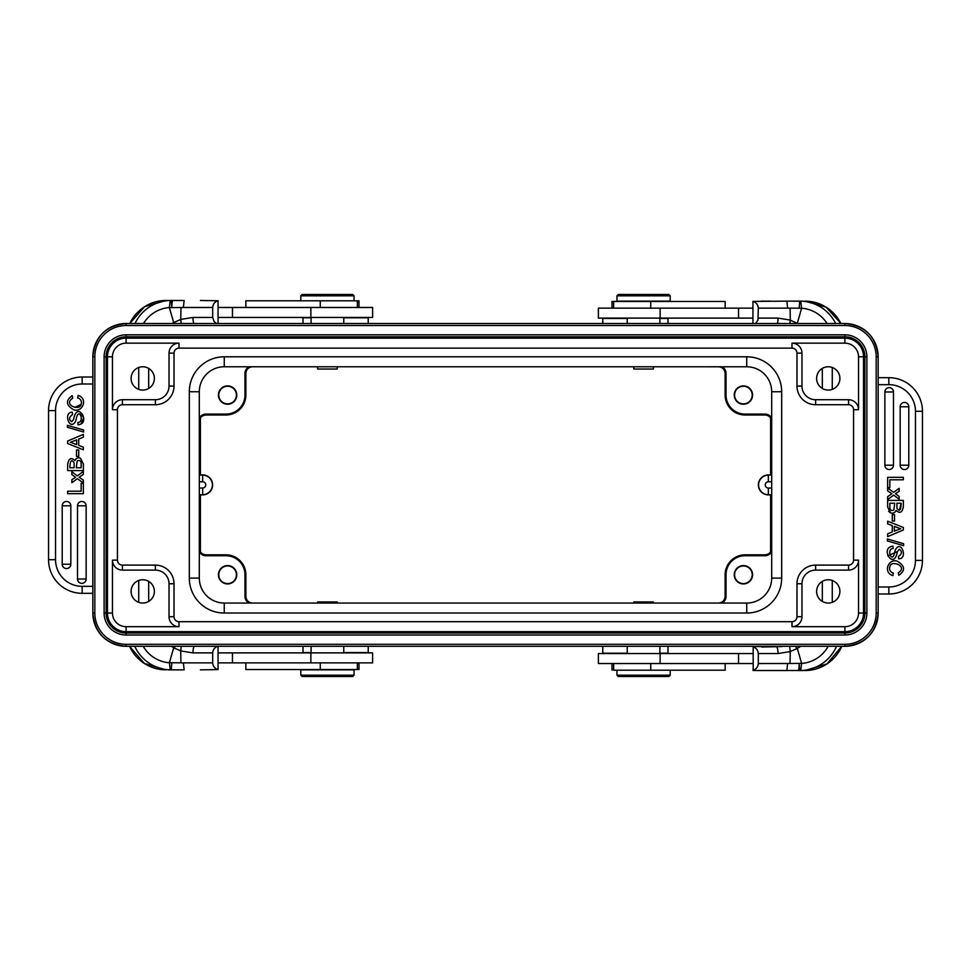 <?xml version="1.0" encoding="UTF-8"?>
<svg xmlns="http://www.w3.org/2000/svg" width="971" height="971" viewBox="0 0 971 971"><rect width="100%" height="100%" fill="white"/><g stroke="black" fill="none" stroke-linecap="round" stroke-linejoin="round"><path stroke-width="1.46" d="M725.155 308.123L725.155 301.471L612.009 301.471L612.009 308.123M752.938 308.123L598.379 308.123L598.379 318.112L752.938 318.112M790.248 320.127L797.276 323.343L801.609 308.293L800.747 301.156L786.874 301.144L787.602 308.123L758.315 308.123L757.975 320.187L755.559 323.525M758.315 308.123C757.963 304.615 756.166 302.369 752.938 301.411L752.938 323.525M894.522 514.618L894.522 521.014L892.276 521.014L892.276 514.618L894.522 514.618M898.248 572.878C908.553 566.19 890.965 559.599 889.934 566.554A4.806 4.806 0 0 0 893.454 573.108L892.847 575.597C882.323 572.247 888.926 557.985 897.325 561.238C905.081 565.802 905.579 570.499 898.806 575.33L898.248 572.878M897.143 508.634C899.632 511.851 900.967 510.054 901.149 503.245L899.474 509.909M901.149 503.245L896.913 503.245L896.913 506.886A6.688 6.688 0 0 0 897.168 508.707M893.854 509.969L894.704 503.245L889.849 503.245A94.199 94.199 0 0 0 889.885 508.076A3.326 3.326 0 0 0 890.371 509.654A2.61 2.61 0 0 0 893.842 509.993M896.039 510.479A4.066 4.066 0 0 1 890.468 512.761L888.574 511.292M890.528 512.797L887.64 507.008L887.64 500.417L903.346 500.417L903.346 506.546C902.375 512.542 899.935 513.841 896.027 510.455C899.996 513.865 902.435 512.506 903.346 506.377M894.861 551.577A11.409 11.409 0 0 1 895.699 549.185C901.634 539.767 908.067 559.223 898.648 558.774L898.478 556.383C902.071 553.81 902.362 551.431 899.352 549.234L897.398 551.552C894.121 569.868 881.959 551.006 889.897 547.11A5.656 5.656 0 0 1 892.944 546.2L893.138 548.566C886.863 548.433 890.662 561.226 893.733 555.643M887.822 555.861L897.398 551.552L899.352 549.234M893.708 555.691L893.708 555.691A29.421 29.421 0 0 0 894.91 551.589M898.648 558.774C908.067 559.223 901.634 539.767 895.687 549.173M903.613 543.699L903.613 545.678L887.373 540.968L887.373 538.978L903.613 543.699M887.64 496.654L891.864 493.766L887.64 490.853L887.64 488L893.599 492.346L899.134 488.304L899.134 491.253A115.658 115.658 0 0 1 895.444 493.717A29.955 29.955 0 0 1 896.427 494.421L899.134 496.424L899.134 499.252L893.708 495.125L887.64 499.555L887.64 496.654M896.427 494.421L899.134 496.424M889.849 479.808L889.849 487.636L887.64 487.636L887.64 477.319L903.346 477.319L903.346 479.808L889.849 479.808M878.16 389.662A4.309 4.309 0 0 1 878.172 389.99L878.172 581.678A4.309 4.309 0 0 1 878.16 581.993M884.86 391.968A4.309 4.309 0 0 1 889.169 387.647A4.309 4.309 0 0 1 893.49 391.968L893.49 465.206A4.309 4.309 0 0 1 889.169 469.515A4.309 4.309 0 0 1 884.86 465.206L884.86 391.968L893.49 391.968M900.166 406.776A4.309 4.309 0 0 1 904.474 402.455A4.309 4.309 0 0 1 908.795 406.776L908.795 465.206A4.309 4.309 0 0 1 904.474 469.515A4.309 4.309 0 0 1 900.166 465.206L900.166 406.776L908.795 406.776M898.466 527.957L894.327 526.355L894.327 531.149A151.525 151.525 0 0 1 900.772 528.685A19.274 19.274 0 0 1 898.466 527.957M892.276 531.95L892.276 525.59L887.64 523.842L887.64 521.184L903.346 527.435L903.346 529.972L887.64 536.635L887.64 533.807L892.276 531.95M790.297 651.577L778.05 653.556A6.991 1.906 -90 0 0 776.145 646.565L753.18 646.565L753.18 670.524L800.747 670.512L801.621 663.375L797.276 648.325A46.584 46.414 -90 0 0 800.796 646.298M795.601 646.298L796.766 648.713L790.273 651.529L789.666 646.298M878.16 377.683L888.841 377.683A33.609 33.609 0 0 1 922.45 411.291L922.45 560.376L922.45 411.291L915.459 411.291A26.618 26.618 0 0 0 888.841 384.662L888.841 377.683L878.16 377.683M922.45 560.376A33.609 33.609 0 0 1 888.841 593.985L878.16 593.985L888.841 593.985L888.841 586.994A26.618 26.618 0 0 0 915.459 560.376L922.45 560.376M801.609 663.375L790.03 663.496L790.273 651.529M787.602 308.123L799.194 308.183L799.728 301.144L802.811 301.144M799.194 308.183L801.609 308.293M777.346 323.525A6.991 1.906 -90 0 0 778.05 318.112L790.273 320.078L790.115 308.171M790.285 320.054L789.884 323.525M752.938 670.257C756.166 669.298 757.963 667.053 758.315 663.533L790.03 663.496M787.615 663.533L786.874 670.524L770.598 670.524M653.386 603.052L653.386 601.971L633.76 601.971L633.76 603.052M618.284 676.52L668.861 676.52L670.196 675.185L616.949 675.185L618.284 676.52M616.949 670.196L616.949 675.185M625.567 676.52L645.205 676.52M613.623 663.533L613.623 670.196L725.155 670.196L725.155 663.533M752.938 653.556L598.379 653.556L598.379 663.533L752.938 663.533M758.315 663.533L758.315 653.556C757.963 650.036 756.166 647.803 752.938 646.844M761.75 647.026L782.08 646.565M841.748 646.298A40.272 40.114 -90 0 1 804.947 670.524L799.728 670.524L799.194 663.484A6.991 1.056 90 0 1 798.126 670.524L802.932 670.524M786.874 301.144L752.938 301.411M761.495 301.144L770.598 301.144M352.619 294.48L302.139 294.48L352.619 294.48M352.716 294.48L354.051 295.815L300.804 295.815L300.804 300.804M345.433 294.48L325.795 294.48M358.991 307.467L358.991 300.804L245.845 300.804L245.845 307.467M218.062 317.444L372.621 317.444L372.621 307.467L218.062 307.467M180.703 319.423L192.95 317.444L212.685 317.444L212.685 307.467C213.037 303.947 214.834 301.702 218.062 300.743L200.402 300.476M212.685 317.444L213.984 321.365L216.484 323.525M218.062 323.525L218.062 300.743M192.95 317.444A6.991 1.906 90 0 0 193.921 323.525M174.841 323.525L174.234 322.287L180.727 319.471L181.201 323.525M76.478 456.382L76.478 449.986L78.724 449.986L78.724 456.382L76.478 456.382M81.066 404.446A4.806 4.806 0 0 0 77.546 397.892L78.153 395.403C88.677 398.753 82.074 413.015 73.675 409.762C65.919 405.198 65.421 400.501 72.194 395.67L72.752 398.122C62.447 404.81 80.035 411.401 81.066 404.446L74.84 407.31M73.857 462.366C71.368 459.149 70.033 460.946 69.851 467.755L74.087 467.755A435.299 435.299 0 0 0 74.087 464.393A6.688 6.688 0 0 0 73.832 462.293M77.146 461.031L76.296 467.755L81.151 467.755A94.199 94.199 0 0 0 81.115 462.924A3.326 3.326 0 0 0 80.629 461.346A2.61 2.61 0 0 0 77.158 461.007M74.961 460.521A4.066 4.066 0 0 1 80.532 458.239M83.36 463.992L80.472 458.203L83.36 463.992L83.36 470.583L67.654 470.583A1423.255 1423.255 0 0 1 67.654 464.454C68.625 458.47 71.065 457.159 74.973 460.533C71.004 457.135 68.565 458.494 67.654 464.624M76.139 419.423A11.409 11.409 0 0 1 75.301 421.815C69.366 431.233 62.933 411.777 72.352 412.226L72.522 414.617C68.929 417.19 68.638 419.569 71.648 421.766L73.602 419.448C76.879 401.132 89.041 419.994 81.103 423.89L83.64 417.785L79.998 411.91M81.103 423.878A5.656 5.656 0 0 1 78.056 424.8L77.862 422.434C84.137 422.567 80.338 409.774 77.267 415.357M77.292 415.309A29.421 29.421 0 0 0 76.09 419.411M72.352 412.226C62.933 411.777 69.366 431.233 75.313 421.827M73.602 419.448L71.648 421.766M67.387 427.301L67.387 425.322L83.627 430.032L83.627 432.022L67.387 427.301M83.36 474.346A881.534 881.534 0 0 1 79.137 477.234L83.36 480.147L83.36 483L77.401 478.654L71.866 482.696L71.866 479.747L75.544 477.283A29.955 29.955 0 0 1 74.573 476.579L71.866 474.576L71.866 471.748L77.292 475.875L83.36 471.445L83.36 474.346M81.151 491.192L81.151 483.364L83.36 483.364L83.36 493.681L67.654 493.681L67.654 491.192L81.151 491.192M92.84 581.338A4.309 4.309 0 0 1 92.828 581.01L92.828 389.322A4.309 4.309 0 0 1 92.84 389.007M86.14 579.032A4.309 4.309 0 0 1 81.831 583.353A4.309 4.309 0 0 1 77.51 579.032L77.51 505.794A4.309 4.309 0 0 1 81.831 501.485A4.309 4.309 0 0 1 86.14 505.794L86.14 579.032L77.51 579.032M70.834 564.224A4.309 4.309 0 0 1 66.526 568.545A4.309 4.309 0 0 1 62.205 564.224L62.205 505.794A4.309 4.309 0 0 1 66.526 501.485A4.309 4.309 0 0 1 70.834 505.794L70.834 564.224L62.205 564.224M72.534 443.043L76.673 444.645L76.673 439.875L70.252 442.315A19.274 19.274 0 0 1 72.534 443.043M78.724 439.05L78.724 445.41L83.36 447.158L83.36 449.816L67.654 443.565L67.654 441.028L83.36 434.365L83.36 437.193L78.724 439.05M174.234 322.287L173.724 322.675A46.584 46.414 90 0 0 172.158 323.525M171.806 662.817L171.272 669.856L184.126 669.856L183.398 662.877L169.391 662.708L170.253 669.844L171.272 669.856L168.189 669.856M171.284 646.298A46.584 46.414 90 0 0 173.724 647.657L174.234 648.045L175.083 646.298M180.752 650.873L174.234 648.045M194.224 646.298A6.991 1.906 90 0 0 192.95 652.888L180.727 650.922L180.885 662.829M173.724 647.657L169.391 662.708M180.715 650.946L181.261 646.298M200.402 669.856L218.062 669.589L218.062 646.504M245.845 662.877L245.845 669.529L358.991 669.529L358.991 662.877M337.24 603.052L337.24 601.971L317.614 601.971L317.614 603.052M302.236 676.52L352.716 676.52L302.236 676.52M354.051 675.185L354.051 669.856L300.804 669.856L300.804 675.185L354.051 675.185L352.716 676.52M218.062 662.877L372.621 662.877L372.621 652.888L218.062 652.888M183.398 662.877L212.685 662.877L212.685 652.888C213.037 649.368 214.834 647.135 218.062 646.176M212.685 662.877C213.037 666.385 214.834 668.631 218.062 669.589M129.786 323.525A40.272 40.114 90 0 1 166.053 300.476L171.272 300.476L170.253 300.488L169.379 307.625L173.724 322.675M169.391 307.625L180.97 307.504L180.727 319.447M92.84 593.317L82.159 593.317L92.84 593.317M82.159 593.317A33.609 33.609 0 0 1 48.55 559.709L48.55 410.624A33.609 33.609 0 0 1 82.159 377.015L92.84 377.015L82.159 377.015L82.159 384.006A26.618 26.618 0 0 0 55.541 410.624L55.541 559.709A26.618 26.618 0 0 0 82.159 586.338L82.159 593.317M168.068 300.476L184.126 300.476L183.385 307.467L180.97 307.504M343.758 317.444L343.758 323.525M199.31 494.894L202.648 494.894A9.989 9.989 0 0 0 212.625 484.905A9.989 9.989 0 0 0 202.636 474.928L199.31 474.928M236.414 395.063A8.824 8.824 0 0 1 223.184 402.698A8.824 8.824 0 0 1 223.184 387.429A8.824 8.824 0 0 1 236.414 395.063M236.766 395.063A9.164 9.164 0 0 0 223.014 387.126A9.164 9.164 0 0 0 223.014 403.001A9.164 9.164 0 0 0 236.766 395.063M199.31 418.052A7.586 7.586 0 0 1 205.949 414.095L225.903 414.095A19.032 19.032 0 0 0 244.971 395.027L244.971 373.422A7.586 7.586 0 0 1 248.916 366.771M317.614 366.771L317.614 369.029L337.24 369.029L337.24 366.771M633.796 369.029L653.386 369.029L653.386 366.771M752.222 395.063A8.824 8.824 0 0 1 738.992 402.698A8.824 8.824 0 0 1 738.992 387.429A8.824 8.824 0 0 1 752.222 395.063M752.574 395.063A9.164 9.164 0 0 0 738.822 387.126A9.164 9.164 0 0 0 738.822 403.001A9.164 9.164 0 0 0 752.574 395.063M722.084 366.771A7.586 7.586 0 0 1 726.029 373.434L726.029 395.063A19.032 19.032 0 0 0 745.073 414.095L765.039 414.095A7.586 7.586 0 0 1 771.69 418.052M290.28 366.771L251.938 366.771A6.688 6.688 0 0 0 245.869 373.422L244.971 373.422M325.309 366.771L645.691 366.771M680.72 366.771L719.195 366.795M771.69 474.928L768.352 474.928A9.989 9.989 0 0 0 758.375 484.917A9.989 9.989 0 0 0 768.364 494.894L771.69 494.894M752.222 574.759A8.824 8.824 0 0 1 738.992 582.406A8.824 8.824 0 0 1 738.992 567.125A8.824 8.824 0 0 1 752.222 574.759M752.574 574.759A9.164 9.164 0 0 0 738.822 566.821A9.164 9.164 0 0 0 738.822 582.697A9.164 9.164 0 0 0 752.574 574.759M722.084 603.052A7.586 7.586 0 0 0 726.029 596.4L726.029 574.796A19.032 19.032 0 0 1 745.097 555.728L765.051 555.728A7.586 7.586 0 0 0 771.69 551.783M771.678 548.894L771.678 548.178M771.69 474.334L771.69 421.074A6.688 6.688 0 0 0 765.039 415.005L765.039 414.095M771.69 495.489L771.69 548.142M828.263 366.771A11.652 11.652 0 0 0 818.177 384.249A11.652 11.652 0 0 0 838.349 384.249A11.652 11.652 0 0 0 828.263 366.771M844.904 338.151A18.631 18.631 0 0 1 863.535 356.794L863.535 613.029A18.631 18.631 0 0 1 844.904 631.672L126.096 631.672A18.631 18.631 0 0 1 107.465 613.029L107.465 356.794A18.631 18.631 0 0 1 126.096 338.151L844.904 338.151L844.904 343.151A13.643 13.643 0 0 1 858.546 356.794L863.535 356.794M828.263 579.76A11.652 11.652 0 0 0 818.177 597.226A11.652 11.652 0 0 0 838.349 597.226A11.652 11.652 0 0 0 828.263 579.76M142.737 603.052A11.652 11.652 0 0 0 152.823 585.574A11.652 11.652 0 0 0 132.651 585.574A11.652 11.652 0 0 0 142.737 603.052M142.737 390.075A11.652 11.652 0 0 0 152.823 372.597A11.652 11.652 0 0 0 132.651 372.597A11.652 11.652 0 0 0 142.737 390.075M781.679 391.738L781.679 578.097A34.944 34.944 0 0 1 746.735 613.029L224.265 613.029A34.944 34.944 0 0 1 189.321 578.097L189.321 391.738A34.944 34.944 0 0 1 224.265 356.794L746.735 356.794A34.944 34.944 0 0 1 781.679 391.738L771.69 391.738A24.955 24.955 0 0 0 746.735 366.771L224.265 366.771A24.955 24.955 0 0 0 199.31 391.738L199.31 578.097A24.955 24.955 0 0 0 224.265 603.052L746.735 603.052A24.955 24.955 0 0 0 771.69 578.097L771.69 391.738A24.955 24.955 0 0 0 746.735 366.771L746.735 356.794M155.384 570.111L155.384 565.11A18.631 18.631 0 0 1 174.015 583.753L174.015 616.694A4.989 4.989 0 0 0 179.004 621.683L791.996 621.683A4.989 4.989 0 0 0 796.985 616.694L796.985 583.753A18.631 18.631 0 0 1 815.616 565.11L848.569 565.11A4.989 4.989 0 0 0 853.558 560.121L853.558 409.701A4.989 4.989 0 0 0 848.569 404.713L815.616 404.713A18.631 18.631 0 0 1 796.985 386.082L796.985 353.128A4.989 4.989 0 0 0 791.996 348.14L179.004 348.14A4.989 4.989 0 0 0 174.015 353.128L174.015 386.082A18.631 18.631 0 0 1 155.384 404.713L122.431 404.713A4.989 4.989 0 0 0 117.442 409.701L117.442 560.121A4.989 4.989 0 0 0 122.431 565.11L155.384 565.11A18.631 18.631 0 0 1 174.015 583.753L169.027 583.753A13.643 13.643 0 0 0 155.384 570.111L122.431 570.111L122.431 565.11M218.426 574.759A9.164 9.164 0 0 0 227.59 583.935A9.164 9.164 0 0 0 236.766 574.759A9.164 9.164 0 0 0 227.59 565.595A9.164 9.164 0 0 0 218.426 574.759M218.778 574.759A8.824 8.824 0 0 1 232.008 567.125A8.824 8.824 0 0 1 232.008 582.406A8.824 8.824 0 0 1 218.778 574.759M248.916 603.052A7.586 7.586 0 0 1 244.971 596.4L244.971 574.759A19.032 19.032 0 0 0 225.927 555.728L205.961 555.728A7.586 7.586 0 0 1 199.31 551.783M680.72 603.052L719.062 603.052A6.688 6.688 0 0 0 725.131 596.4L726.029 596.412M645.691 603.052L325.309 603.052M244.971 596.4L245.869 596.4A6.688 6.688 0 0 0 251.938 603.052L290.28 603.052M199.31 495.489L199.31 548.749A6.688 6.688 0 0 0 205.961 554.829L205.961 555.728M205.949 414.095L205.949 415.005A6.688 6.688 0 0 0 199.31 421.074L199.31 474.334M770.61 551.819L770.61 494.894M770.61 474.928L770.61 418.003M200.39 418.003L200.39 474.928M200.39 494.894L200.39 551.819M659.892 318.112L659.892 323.525M616.949 301.144L670.196 301.144L670.196 295.815L616.949 295.815L616.949 301.144M616.949 295.815L618.284 294.48L668.861 294.48L670.196 295.815M303.001 646.298L303.001 652.561L311.096 652.561M343.758 652.561L368.227 652.561L368.227 646.298M311.096 317.784L303.001 317.784L303.001 323.525M368.227 323.525L368.227 317.784L343.758 317.784M667.999 323.525L667.999 318.439L659.892 318.439M627.242 318.439L602.773 318.439L602.773 323.525M659.892 653.216L667.999 653.216L667.999 646.298M602.773 646.298L602.773 653.216L627.242 653.216M650.74 308.123L650.74 301.471M660.122 308.123L660.122 318.112M738.53 308.123L738.53 318.112M884.86 465.206L893.49 465.206M900.166 465.206L908.795 465.206M878.16 384.662L888.841 384.662L878.16 384.662M822.328 368.41L822.328 388.436M822.328 581.386L822.328 601.425M828.166 646.298A33.281 33.148 90 0 1 801.621 663.448M832.268 602.336L832.268 580.464M832.268 389.359L832.268 367.487M801.621 308.22A33.281 33.148 90 0 1 827.086 323.525M836.529 646.298A40.272 40.114 90 0 1 800.747 670.512M839.842 377.136L839.842 379.71M839.842 590.113L839.842 592.686M800.747 301.156A40.272 40.114 90 0 1 835.667 323.525M840.898 323.525A40.272 40.114 -90 0 0 804.947 301.144L826.115 307.188L840.922 323.525M650.74 670.196L650.74 663.533M660.122 663.533L660.122 653.556M738.53 663.533L738.53 653.556M778.05 653.556L758.315 653.556M878.16 586.994L888.841 586.994M915.459 560.376L915.459 411.291M758.315 318.112L778.05 318.112M320.26 300.804L320.26 307.467M232.47 307.467L232.47 317.444M310.878 307.467L310.878 317.444M86.14 505.794L77.51 505.794M70.834 505.794L62.205 505.794M92.84 586.338L82.159 586.338L92.84 586.338M148.672 601.425L148.672 581.386M148.672 388.436L148.672 368.41M320.26 662.877L320.26 669.529M310.878 662.877L310.878 652.888M232.47 662.877L232.47 652.888M212.685 652.888L192.95 652.888M143.502 323.525A33.281 33.148 -90 0 1 169.379 307.552M138.732 367.487L138.732 389.359M138.732 580.464L138.732 602.336M169.379 662.78A33.281 33.148 -90 0 1 143.21 646.298M172.874 300.476A6.991 1.056 -90 0 0 171.831 307.479L171.272 300.476M135.005 323.525A40.272 40.114 -90 0 1 170.253 300.488M131.158 592.686L131.158 590.113M131.158 379.71L131.158 377.136M170.253 669.844A40.272 40.114 -90 0 1 134.775 646.298M129.556 646.298A40.272 40.114 90 0 0 166.053 669.856L144.339 663.46L129.531 646.298M48.55 559.709L55.541 559.709M55.541 410.624L48.55 410.624M92.84 384.006L82.159 384.006M212.685 307.467L183.385 307.467M202.648 494.894L199.31 494.688M199.31 475.135L202.636 474.928M202.648 488.037A3.119 3.119 0 0 0 205.755 484.905A3.119 3.119 0 0 0 202.636 481.786L202.636 475.135A9.783 9.783 0 0 1 212.418 484.905A9.783 9.783 0 0 1 202.648 494.688L202.648 488.037L199.31 488.037M202.636 481.786L199.31 481.786M199.286 421.645C199.698 417.615 201.919 415.394 205.949 415.005L225.891 415.005L225.903 414.095M244.971 395.027L245.869 395.027L245.869 373.422L245.869 395.027A19.942 19.942 0 0 1 225.891 415.005C238.041 413.828 244.692 407.177 245.869 395.027M726.029 373.434L725.131 373.434L725.131 395.063L726.029 395.063M745.073 414.095L745.073 415.005L765.039 415.005L745.073 415.005A19.942 19.942 0 0 1 725.131 395.063L726.417 402.115L728.663 406.4C732.729 411.947 738.191 414.823 745.073 415.005M719.062 366.771A6.688 6.688 0 0 1 725.131 373.434L725.131 395.063M768.352 474.928L771.69 475.135M771.69 494.688L768.364 494.894M768.352 481.786A3.119 3.119 0 0 0 765.245 484.917A3.119 3.119 0 0 0 768.364 488.037L768.364 494.688A9.783 9.783 0 0 1 758.582 484.917A9.783 9.783 0 0 1 768.352 475.135L768.352 481.786L771.69 481.786M768.364 488.037L771.69 488.037M771.69 548.761A6.688 6.688 0 0 1 765.039 554.829L745.073 554.829A19.942 19.942 0 0 0 725.131 574.783L725.131 596.4L725.131 574.759L726.029 574.796M765.051 555.728L765.051 554.829L745.073 554.829C733.056 555.91 726.417 562.549 725.131 574.759M745.109 554.829L745.097 555.728M126.096 338.151L126.096 343.151A13.643 13.643 0 0 0 112.454 356.794L107.465 356.794M746.735 613.029L746.735 603.052A24.955 24.955 0 0 0 771.69 578.097L781.679 578.097M224.265 356.794L224.265 366.771A24.955 24.955 0 0 0 199.31 391.738L189.321 391.738M189.321 578.097L199.31 578.097A24.955 24.955 0 0 0 224.265 603.052L224.265 613.029M169.027 386.082L174.015 386.082A18.631 18.631 0 0 1 155.384 404.713L155.384 399.724A13.643 13.643 0 0 0 169.027 386.082L169.027 353.128L174.015 353.128A4.989 4.989 0 0 1 179.004 348.14L179.004 343.151A9.989 9.989 0 0 0 169.027 353.128M155.384 399.724L122.431 399.724L122.431 404.713M117.442 409.701L112.454 409.701A9.989 9.989 0 0 1 122.431 399.724M122.431 570.111A9.989 9.989 0 0 1 112.454 560.121L117.442 560.121M169.027 583.753L169.027 616.694L174.015 616.694M179.004 621.683L179.004 626.683A9.989 9.989 0 0 1 169.027 616.694M796.985 616.694L801.973 616.694A9.989 9.989 0 0 1 791.996 626.683L791.996 621.683M815.616 570.111A13.643 13.643 0 0 0 801.973 583.753L796.985 583.753A18.631 18.631 0 0 1 815.616 565.11L815.616 570.111L848.569 570.111L848.569 565.11M853.558 560.121L858.546 560.121A9.989 9.989 0 0 1 848.569 570.111M848.569 404.713L848.569 399.724A9.989 9.989 0 0 1 858.546 409.701L853.558 409.701M801.973 386.082A13.643 13.643 0 0 0 815.616 399.724L815.616 404.713A18.631 18.631 0 0 1 796.985 386.082L801.973 386.082L801.973 353.128L796.985 353.128M791.996 348.14L791.996 343.151A9.989 9.989 0 0 1 801.973 353.128M815.616 399.724L848.569 399.724M801.973 583.753L801.973 616.694M112.454 356.794L112.454 409.701M179.004 343.151L126.096 343.151M107.465 613.029L112.454 613.029L112.454 560.121M179.004 626.683L126.096 626.683A13.643 13.643 0 0 1 112.454 613.029M126.096 626.683L126.096 631.672M844.904 631.672L844.904 626.683L791.996 626.683M844.904 626.683A13.643 13.643 0 0 0 858.546 613.029L863.535 613.029M858.546 613.029L858.546 560.121M858.546 409.701L858.546 356.794M844.904 343.151L791.996 343.151M844.904 633.019A19.99 19.99 0 0 0 864.894 613.029L864.894 356.794A19.99 19.99 0 0 0 844.904 336.803L126.096 336.803A19.99 19.99 0 0 0 106.106 356.794L106.106 613.029A19.99 19.99 0 0 0 126.096 633.019L844.904 633.019L126.096 633.019L126.096 635.01L844.904 635.01L844.904 633.019C857.041 631.83 863.705 625.166 864.894 613.029L866.885 613.029A21.981 21.981 0 0 1 844.904 635.01M866.885 613.029L866.885 356.794L864.894 356.794L864.894 613.029M844.904 334.813L126.096 334.813L126.096 336.803L844.904 336.803L844.904 334.813A21.981 21.981 0 0 1 866.885 356.794M126.096 336.803L126.096 336.803C113.959 337.993 107.296 344.656 106.106 356.794L104.115 356.794A21.981 21.981 0 0 1 126.096 334.813M104.115 356.794L104.115 613.029L106.106 613.029L106.106 356.794M104.115 613.029A21.981 21.981 0 0 0 126.096 635.01M126.096 325.528A31.266 31.266 0 0 0 94.83 356.794L92.84 356.794A33.257 33.257 0 0 1 126.096 323.525L844.904 323.525A33.257 33.257 0 0 1 878.16 356.794L876.17 356.794A31.266 31.266 0 0 0 844.904 325.528L844.904 323.525L126.096 323.525L126.096 325.528L844.904 325.528M92.84 356.794L92.84 613.029L94.83 613.029A31.266 31.266 0 0 0 126.096 644.295L126.096 646.298A33.257 33.257 0 0 1 92.84 613.029L92.84 356.794C94.806 336.585 105.9 325.503 126.096 323.525M844.904 644.295A31.266 31.266 0 0 0 876.17 613.029L878.16 613.029A33.257 33.257 0 0 1 844.904 646.298L126.096 646.298L844.904 646.298L844.904 644.295L126.096 644.295M94.83 356.794L94.83 613.029M878.16 613.029L878.16 356.794L878.16 613.029C876.194 633.238 865.112 644.319 844.904 646.298M876.17 613.029L876.17 356.794M252.509 603.076C248.479 602.663 246.258 600.43 245.869 596.4L245.869 574.759A19.942 19.942 0 0 0 225.927 554.829L205.961 554.829L225.927 554.829L225.927 555.728M245.869 596.4L245.869 574.759L244.971 574.759M613.623 308.123L613.623 301.471M670.196 670.196L670.196 675.185M612.009 670.196L612.009 663.533M627.242 646.298L627.242 653.556M659.892 646.298L659.892 653.556M804.947 670.524L826.964 663.921L841.772 646.298M302.139 294.48L300.804 295.815M354.051 295.815L354.051 300.804M357.377 300.804L357.377 307.467M357.377 662.877L357.377 669.529M302.139 676.52L300.804 675.185M311.096 646.298L311.096 652.888M343.758 646.298L343.758 652.888M166.053 300.476L144.57 306.727L129.762 323.525M311.096 317.444L311.096 323.525M205.949 415.005L225.891 415.005M252.509 366.747C248.479 367.159 246.27 369.381 245.869 373.422M633.76 366.771L633.76 369.029M718.54 366.747C722.558 367.184 724.754 369.417 725.131 373.434M771.714 421.645C771.302 417.603 769.081 415.394 765.039 415.005M771.714 548.239C771.326 552.196 769.105 554.392 765.039 554.829M718.491 603.076C722.521 602.663 724.742 600.43 725.131 596.4M844.904 336.803C857.041 337.993 863.705 344.656 864.894 356.794M126.096 633.019C113.959 631.83 107.296 625.166 106.106 613.029M878.16 356.794C876.194 336.585 865.112 325.503 844.904 323.525M92.84 613.029C94.806 633.238 105.888 644.319 126.096 646.298M245.869 574.759C244.692 562.658 238.041 556.007 225.927 554.829M199.286 548.178C199.698 552.22 201.919 554.429 205.961 554.829M627.242 318.112L627.242 323.525"/></g></svg>
